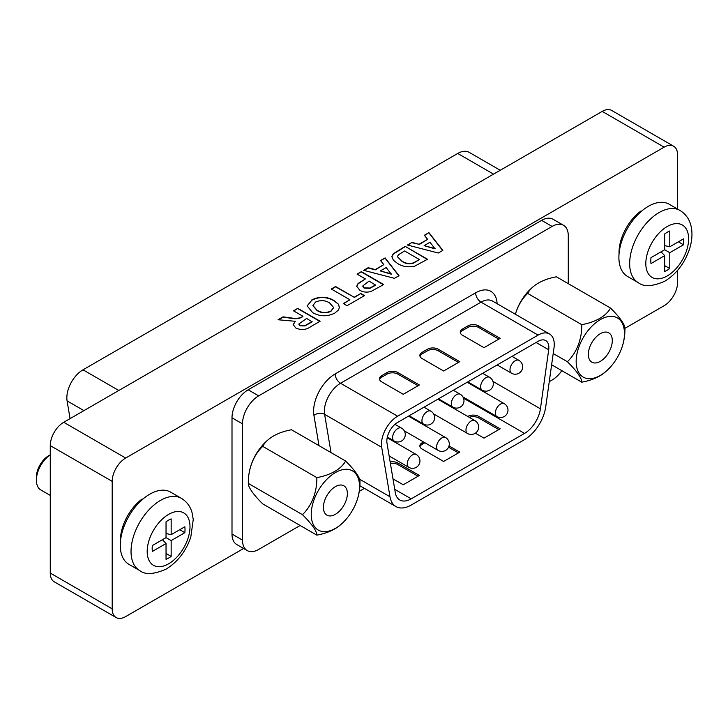 <?xml version="1.0" encoding="UTF-8"?>
<svg xmlns="http://www.w3.org/2000/svg" width="728" height="728" viewBox="0 0 728 728"><rect width="100%" height="100%" fill="white"/><g stroke="black" fill="none" stroke-linecap="round" stroke-linejoin="round"><path stroke-width="1.09" d="M248.348 483.428A43.325 9.155 -141.2 0 0 248.339 483.811A43.325 9.155 -141.2 0 0 262.726 503.885L316.835 535.125A43.325 9.155 -141.2 0 0 302.457 514.669L248.348 483.428A43.325 34.17 -84.9 0 1 262.726 446.373A43.325 25.016 -0 0 1 268.696 439.312A55.838 55.838 0 0 0 264.228 443.416A34.161 19.72 -60 0 0 250.386 467.385A55.838 55.838 0 0 0 248.339 483.811M302.457 514.669A43.325 34.17 -84.9 0 0 316.835 477.614A43.325 25.016 -0 0 0 345.591 461.006L291.482 429.766A43.325 25.016 -0 0 0 268.696 439.312M344.08 521.485A34.161 19.72 -60 0 1 311.229 514.423A34.161 19.72 -60 0 1 335.39 472.581A34.161 19.72 -60 0 1 359.541 486.531A34.161 19.72 -60 0 1 357.921 497.506A34.161 19.72 -60 0 1 344.08 521.485A55.838 55.838 0 0 1 339.612 525.58A43.325 25.016 180 0 1 316.835 535.125M316.835 477.614L262.726 446.373M345.591 461.006A43.325 9.155 38.8 0 1 359.978 481.09A55.838 55.838 0 0 1 357.921 497.506M335.39 486.641A16.944 9.783 120 0 0 324.315 501.574A16.944 9.783 120 0 0 326.918 515.151A16.944 9.783 120 0 0 335.39 514.314A16.944 9.783 120 0 0 346.455 499.381A16.944 9.783 120 0 0 343.862 485.804A16.944 9.783 120 0 0 335.39 486.641M389.662 439.148L390.29 438.784M419.01 422.204L419.637 421.84M448.357 405.259L448.985 404.895M473.218 385.731A22.841 13.186 120 0 0 473.537 385.185M386.996 443.152L395.286 492.61A22.841 13.186 120 0 0 399.772 499.972A22.841 13.186 120 0 0 411.193 498.844L524.515 433.415A22.841 13.186 120 0 0 540.422 408.817L548.703 349.786A15.233 8.791 120 0 0 545.718 340.567A15.233 8.791 120 0 0 538.101 341.323L397.606 422.431A15.233 8.791 120 0 0 386.832 441.086A15.233 8.791 120 0 0 386.996 443.152M449.03 445.936L459.778 452.134L443.625 461.461L422.085 449.03A7.617 4.395 180 0 1 419.856 445.918A7.617 4.395 180 0 1 422.085 442.806L423.541 441.969M390.144 461.943A7.617 4.395 180 0 1 397.852 463.017L419.392 475.457L403.239 484.775L392.984 478.86M467.74 416.452L467.849 416.389A7.617 4.395 180 0 1 478.624 416.389L500.163 428.819L484.011 438.147L475.393 433.169M554.008 347.811A22.841 13.186 120 0 0 549.522 333.97A22.841 13.186 120 0 0 538.101 335.098L397.606 416.216A22.841 13.186 120 0 0 381.454 444.198A22.841 13.186 120 0 0 381.7 447.292L389.981 496.751A30.458 17.59 120 0 0 395.959 506.57A30.458 17.59 120 0 0 411.193 505.059L524.515 439.63A30.458 17.59 120 0 0 545.727 406.834L554.008 347.811M419.974 446.692A7.617 4.395 180 0 1 422.085 444.362L424.888 442.742M390.399 463.454A7.617 4.395 180 0 1 397.852 464.573L418.045 476.23M448.557 447.21L458.431 452.916M469.232 417.308A7.617 4.395 180 0 1 478.624 417.936L498.817 429.602M438.238 349.231A7.617 4.395 -0 0 0 427.463 349.231L422.085 352.343A7.617 4.395 -0 0 0 419.856 355.446A7.617 4.395 -0 0 0 422.085 358.558L443.625 370.998L459.778 361.67L438.238 349.231L438.238 350.787A7.617 4.395 -0 0 0 427.463 350.787L422.085 353.899A7.617 4.395 -0 0 0 419.974 356.229M397.852 372.545A7.617 4.395 -0 0 0 387.078 372.545L381.7 375.657A7.617 4.395 -0 0 0 379.47 378.769A7.617 4.395 -0 0 0 381.7 381.872L403.239 394.312L419.392 384.985L397.852 372.545L397.852 374.101A7.617 4.395 -0 0 0 387.078 374.101L381.7 377.213A7.617 4.395 -0 0 0 379.588 379.543M500.163 338.347L478.624 325.916A7.617 4.395 -0 0 0 467.849 325.916L462.471 329.029A7.617 4.395 -0 0 0 460.242 332.132A7.617 4.395 -0 0 0 462.471 335.244L484.011 347.675L500.163 338.347M498.817 339.13L478.624 327.473A7.617 4.395 -0 0 0 467.849 327.473L462.471 330.576A7.617 4.395 -0 0 0 460.36 332.914M418.045 385.758L397.852 374.101M458.431 362.444L438.238 350.787M568.277 283.665L568.277 235.763A22.841 13.186 120 0 0 563.545 225.298A22.841 13.186 120 0 0 552.124 226.435L258.658 395.868A22.841 13.186 120 0 0 242.497 423.842L242.497 540.121A22.841 13.186 120 0 0 247.229 550.577A22.841 13.186 120 0 0 258.658 549.44L300.145 525.489M359.277 491.345L364.446 488.37M549.258 381.663L552.124 380.016A22.841 13.186 120 0 0 561.834 370.661M563.545 225.298L553.043 219.237A22.841 13.186 120 0 0 541.623 220.366L248.157 389.799A22.841 13.186 120 0 0 232.005 417.781L232.005 534.052A22.841 13.186 120 0 0 236.736 544.517L247.229 550.577M70.061 418.627L67.094 400.891A22.841 13.186 -60 0 1 83.001 369.815L457.73 153.462A22.841 13.186 -60 0 1 469.16 152.334L500.236 170.279M166.039 553.526L171.153 556.365A23.223 13.413 -60 0 1 166.039 559.313L166.039 543.534L152.37 551.424A23.223 13.413 -60 0 1 152.37 545.518L166.039 537.628L171.153 540.586L171.153 556.365M162.453 539.694L166.039 543.534M166.039 537.628L166.039 521.849A23.223 13.413 -60 0 1 168.596 520.138A23.223 13.413 -60 0 1 171.153 518.9L171.153 534.68L184.821 526.79A23.223 13.413 -60 0 1 184.821 532.696L171.153 540.586M179.798 529.684L184.821 532.696M166.039 533.497L171.153 534.68M181.363 498.334L170.598 492.119A41.696 24.07 120 0 0 149.75 494.185A41.696 24.07 120 0 0 122.513 530.921A41.696 24.07 120 0 0 128.901 564.337L139.676 570.552A41.696 24.07 -60 0 1 133.279 537.137A41.696 24.07 -60 0 1 160.515 500.4A41.696 24.07 -60 0 1 181.363 498.334C186.514 501.428 190.035 506.005 191.919 512.066L193.257 519.455L190.782 537.228C185.886 551.305 177.696 561.907 166.23 569.05C154.045 574.456 145.191 574.956 139.676 570.552M50.268 454.836A21.321 12.312 120 0 0 36.4 480.198A21.321 12.312 120 0 0 40.814 489.953L50.268 495.413M48.785 455.637L50.268 454.782L48.785 455.637A17.518 10.11 -60 0 0 36.4 477.086L36.4 480.198M677.586 209.063L677.586 154.928A19.037 10.993 120 0 0 673.646 146.21A19.037 10.993 120 0 0 664.127 147.156L125.653 458.039A19.037 10.993 120 0 0 112.194 481.363L50.268 445.609L50.268 573.072L112.194 608.826A19.037 10.993 120 0 0 116.134 617.535A19.037 10.993 120 0 0 125.653 616.598L243.616 548.484M50.268 445.609A19.037 10.993 -60 0 1 63.727 422.286L125.653 458.039M664.127 147.156L602.202 111.402L63.727 422.286M602.202 111.402A19.037 10.993 -60 0 1 611.72 110.465L673.646 146.21M116.134 617.535L54.209 581.79A19.037 10.993 -60 0 1 50.268 573.072M624.915 328.346L664.127 305.714A19.037 10.993 120 0 0 677.586 282.391L677.586 270.343M112.194 481.363L112.194 608.826M311.784 299.936C319.219 296.251 326.535 296.378 333.733 300.336L338.411 304.186L339.421 307.334L338.584 309.901L334.753 313.122C327.236 316.807 319.865 316.635 312.64 312.631L307.125 305.887L311.784 300.245C319.219 296.56 326.535 296.687 333.733 300.646L333.733 300.336M357.057 274.128L361.352 271.644L383.692 284.539L370.907 291.528C366.776 292.601 363.099 292.192 359.86 290.29L356.684 286.277L358.067 283.501L365.365 278.924L357.057 274.128M405.168 246.355L427.5 259.25L414.66 266.175C408.053 267.513 402.338 266.594 397.506 263.418L393.439 260.287L391.864 256.629L393.238 253.781L405.168 246.355L427.236 259.405M438.274 253.026L407.452 245.027L412.012 242.397L419.046 244.29L427.618 239.339L424.351 235.271L428.929 232.632L442.824 250.396L438.274 253.026M394.467 278.324L363.645 270.325L368.195 267.695L375.239 269.578L383.811 264.628L380.544 260.569L385.121 257.921L399.017 275.694L394.467 278.324M331.286 289.007L335.581 286.523L354.199 297.27L360.779 293.466L364.501 295.614L347.038 305.705L343.316 303.549L349.904 299.754L331.286 289.007M293.493 310.829L297.788 308.344L320.12 321.239L310.747 326.654C306.279 329.893 301.328 330.366 295.896 328.082L293.175 324.615L295.35 321.303L278.023 319.756L283.046 316.853L291.291 317.945C295.413 318.819 298.981 318.445 301.974 316.835L302.939 316.28L293.493 310.829M142.706 499.235L142.206 498.953A35.599 20.557 120 0 0 120.429 541.623M641.332 211.357L640.84 211.075A35.599 20.557 120 0 0 619.055 253.744M380.708 260.779L385.121 257.921M364.018 270.416L368.195 268.004L375.239 269.888L383.811 264.628M407.826 245.127L412.012 242.397M412.012 242.706L419.046 244.29M356.684 286.432L358.067 283.82L365.365 278.924M278.46 319.81L283.046 317.171L291.291 318.263C295.413 319.128 298.981 318.755 301.974 317.153L302.939 316.28M385.121 258.231L398.844 275.794M419.046 244.599L427.618 239.339M424.524 235.49L428.929 232.632M391.864 256.939L393.238 254.099L405.168 246.665M428.929 232.942L442.66 250.496M333.733 300.646L338.411 304.186M338.411 304.495L339.412 307.489M331.559 289.162L335.581 286.832L354.199 297.27M354.199 297.579L360.779 293.466M307.125 306.042L311.784 300.245M343.58 303.713L349.904 299.754M360.779 293.775L364.237 295.768M357.33 274.283L361.352 271.644M293.757 310.983L297.788 308.344M297.788 308.654L319.847 321.394M293.184 324.77L295.35 321.303M361.352 271.954L383.419 284.694M380.325 270.943L391.282 274.192L386.186 267.558L380.325 270.943L391.282 273.874M424.133 245.645L435.089 248.894L429.993 242.26L424.133 245.645L435.089 248.585M362.753 286.14L364.091 288.088L369.851 288.361L375.675 285.185L369.087 281.072L362.744 285.986L364.091 287.778L369.851 288.051L375.675 284.876M298.826 324.16L299.991 325.798L304.968 325.926L312.103 321.885L306.661 318.436L298.817 324.006L299.991 325.489L304.968 325.607L312.103 321.576M397.442 256.747L402.011 261.37C405.159 263.673 408.918 264.291 413.258 263.236L419.483 259.577L404.595 250.978L398.416 254.791L397.433 256.593L402.011 261.061C405.159 263.363 408.918 263.982 413.258 262.926L419.483 259.577M312.94 305.705L317.044 310.519C321.448 313.24 326.089 313.504 330.976 311.32L333.642 307.671M330.976 311.002L333.651 307.516L329.584 302.903C325.152 300.209 320.457 299.927 315.515 302.075L312.94 305.551L317.044 310.21C321.448 312.931 326.089 313.195 330.976 311.002L330.976 311.32M609.008 368.532A34.161 19.72 -60 0 1 576.157 361.47A34.161 19.72 -60 0 1 600.318 319.628A34.161 19.72 -60 0 1 624.469 333.579A34.161 19.72 -60 0 1 622.859 344.553A34.161 19.72 -60 0 1 609.008 368.532A55.838 55.838 0 0 1 604.54 372.627A43.325 25.016 180 0 1 581.763 382.173L551.624 364.774M581.763 382.173A43.325 9.155 -141.2 0 0 567.385 361.716L553.207 353.526M515.369 314.25A34.161 19.72 -60 0 1 529.156 290.454A55.838 55.838 0 0 1 533.633 286.359A43.325 25.016 -0 0 0 527.654 293.411A43.325 34.17 -84.9 0 0 515.397 314.269M567.385 361.716A43.325 34.17 -84.9 0 0 581.763 324.652A43.325 25.016 -0 0 0 610.519 308.053L556.41 276.813A43.325 25.016 -0 0 0 533.633 286.359M581.763 324.652L527.654 293.411M610.519 308.053A43.325 9.155 38.8 0 1 624.906 328.128A55.838 55.838 0 0 1 622.859 344.553M600.318 333.688A16.944 9.783 120 0 0 589.252 348.621A16.944 9.783 120 0 0 591.846 362.198A16.944 9.783 120 0 0 600.318 361.361A16.944 9.783 120 0 0 611.384 346.428A16.944 9.783 120 0 0 608.79 332.851A16.944 9.783 120 0 0 600.318 333.688M664.664 249.75L664.664 233.97A23.223 13.413 -60 0 1 669.778 231.013L669.778 246.792L683.446 238.902A23.223 13.413 -60 0 1 683.446 244.817L669.778 252.707L669.778 268.486A23.223 13.413 -60 0 1 667.221 270.188A23.223 13.413 -60 0 1 664.664 271.435L664.664 255.655L650.996 263.545A23.223 13.413 -60 0 1 650.996 257.639L664.664 249.75L669.778 252.707M664.664 245.618L669.778 246.792M664.664 265.638L669.778 268.486M678.432 241.805L683.446 244.817M661.079 251.815L664.664 255.655M669.223 204.24A41.696 24.07 120 0 0 648.375 206.306A41.696 24.07 120 0 0 621.139 243.043A41.696 24.07 120 0 0 627.527 276.449L638.301 282.673A41.696 24.07 -60 0 1 631.904 249.258A41.696 24.07 -60 0 1 659.149 212.521A41.696 24.07 -60 0 1 679.988 210.456L669.223 204.24M394.139 441.004A7.426 7.426 0 0 0 405.278 434.571A7.426 7.426 0 0 0 401.565 428.137A7.426 4.286 120 0 0 397.852 428.51A7.426 4.286 120 0 0 392.601 437.601A7.426 4.286 120 0 0 394.139 441.004L387.332 437.073M452.834 407.116A7.426 7.426 0 0 0 463.973 400.682A7.426 7.426 0 0 0 460.26 394.257A7.426 4.286 120 0 0 456.547 394.621A7.426 4.286 120 0 0 451.296 403.712A7.426 4.286 120 0 0 452.834 407.116L438.484 398.835M511.529 373.227A7.426 7.426 0 0 0 522.668 366.794A7.426 7.426 0 0 0 518.955 360.369A7.426 4.286 120 0 0 515.242 360.733A7.426 4.286 120 0 0 509.991 369.833A7.426 4.286 120 0 0 511.529 373.227L497.179 364.946M482.182 390.172A7.426 7.426 0 0 0 493.32 383.738A7.426 7.426 0 0 0 489.607 377.313A7.426 4.286 120 0 0 485.895 377.677A7.426 4.286 120 0 0 480.644 386.768A7.426 4.286 120 0 0 482.182 390.172L467.831 381.891M467.503 433.46A7.426 7.426 0 0 0 478.642 427.036A7.426 7.426 0 0 0 474.929 420.602A7.426 4.286 120 0 0 471.216 420.966A7.426 4.286 120 0 0 465.965 430.066A7.426 4.286 120 0 0 467.503 433.46L433.615 413.895M408.808 467.349A7.426 7.426 0 0 0 419.947 460.915A7.426 7.426 0 0 0 416.234 454.49A7.426 4.286 120 0 0 412.521 454.854A7.426 4.286 120 0 0 407.271 463.954A7.426 4.286 120 0 0 408.808 467.349L389.152 456.001M496.851 416.516A7.426 7.426 0 0 0 507.989 410.091A7.426 7.426 0 0 0 504.276 403.658A7.426 4.286 120 0 0 500.564 404.031A7.426 4.286 120 0 0 495.313 413.122A7.426 4.286 120 0 0 496.851 416.516L462.963 396.951M540.422 408.817L492.938 381.399M548.703 349.786L536.063 342.497M423.487 424.06A7.426 7.426 0 0 0 434.625 417.626A7.426 7.426 0 0 0 430.912 411.202A7.426 4.286 120 0 0 427.2 411.566A7.426 4.286 120 0 0 421.949 420.657A7.426 4.286 120 0 0 423.487 424.06L409.136 415.77M438.156 450.404A7.426 7.426 0 0 0 449.294 443.98A7.426 7.426 0 0 0 445.582 437.546A7.426 4.286 120 0 0 441.869 437.91A7.426 4.286 120 0 0 436.618 447.01A7.426 4.286 120 0 0 438.156 450.404L404.268 430.839M524.515 433.415L463.545 398.216M411.193 498.844L394.731 489.334M422.085 444.362L422.085 442.806M397.852 464.573L397.852 463.017M478.624 417.936L478.624 416.389M397.606 416.216L340.531 383.265A22.841 13.186 120 0 0 324.37 411.238A22.841 13.186 120 0 0 324.615 414.341L331.031 452.598M381.7 447.292L324.615 414.341A7.617 5.096 -9.5 0 0 313.932 415.37A30.458 17.59 -60 0 1 313.604 411.238A30.458 17.59 -60 0 1 335.144 373.937L475.639 292.82A7.617 4.395 -120 0 0 481.026 302.147L340.531 383.265A7.617 4.395 60 0 1 335.144 373.937M389.981 496.751L359.614 479.215M538.101 335.098L481.026 302.147A22.841 13.186 120 0 1 492.447 301.019L549.522 333.97M319.001 445.663L313.932 415.37M462.471 330.576L462.471 329.029M381.7 377.213L381.7 375.657M387.078 374.101L387.078 372.545M478.624 327.473L478.624 325.916M422.085 353.899L422.085 352.343M427.463 350.787L427.463 349.231M467.849 327.473L467.849 325.916M475.639 292.82A30.458 17.59 -60 0 1 497.133 303.722M242.497 540.121L232.005 534.052M258.658 395.868L248.157 389.799M552.124 226.435L541.623 220.366M242.497 423.842L232.005 417.781M67.094 400.891L83.938 410.619M457.73 153.462L493.539 174.138M83.001 369.815L118.81 390.49M168.596 563.818A30.267 17.481 120 0 0 189.999 526.744A30.267 17.481 120 0 0 168.596 514.387A30.267 17.481 120 0 0 147.192 551.46A30.267 17.481 120 0 0 168.596 563.818M667.221 226.508A30.267 17.481 120 0 0 645.818 263.582A30.267 17.481 120 0 0 667.221 275.939A30.267 17.481 120 0 0 688.624 238.866A30.267 17.481 120 0 0 667.221 226.508M401.565 428.137L394.967 424.333M518.955 360.369L512.03 356.374M489.607 377.313L482.682 373.318M416.234 454.49L387.187 437.719M460.26 394.257L453.335 390.254M474.929 420.602L437.856 399.199M430.912 411.202L423.987 407.198M504.276 403.658L467.203 382.255M445.582 437.546L408.508 416.143M395.959 506.57L359.896 485.749M638.301 282.673C643.816 287.078 652.67 286.577 664.855 281.172C676.239 274.092 684.393 263.572 689.316 249.613C691.746 242.333 692.501 235.381 691.573 228.756C690.335 220.566 686.477 214.46 679.988 210.456"/></g></svg>
